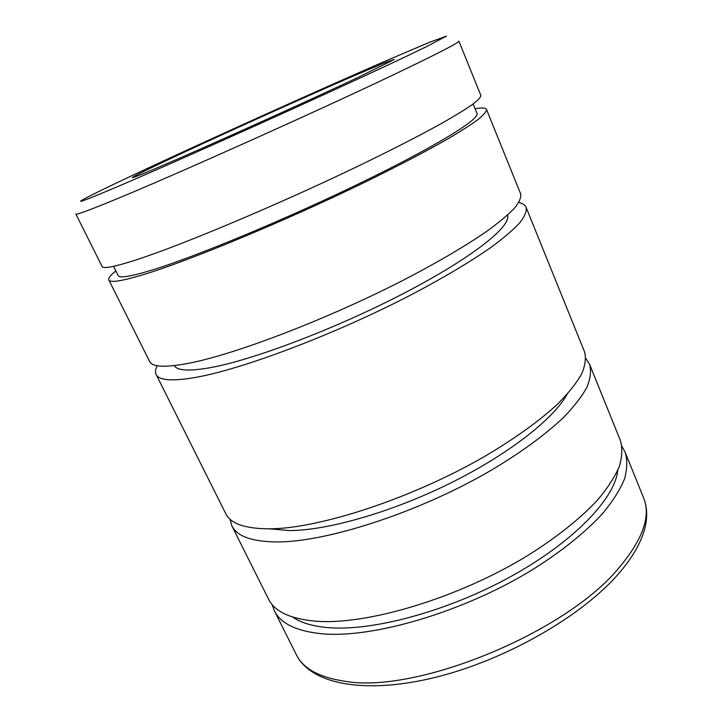 <?xml version="1.0" encoding="UTF-8"?>
<svg xmlns="http://www.w3.org/2000/svg" width="722" height="722" viewBox="0 0 722 722"><rect width="100%" height="100%" fill="white"/><g stroke="black" fill="none" stroke-linecap="round" stroke-linejoin="round"><path stroke-width="1.08" d="M136.783 259.685C181.89 245.047 277.519 204.922 357.363 166.502C390.719 150.393 419.455 135.664 441.232 123.615C454.436 116.107 464.733 109.807 472.125 104.726C477.838 100.376 480.753 97.289 480.861 95.466L458.885 41.127C459.562 42.129 443.678 50.504 411.242 66.253C336.939 102.425 168.253 178.181 108.535 202.286C86.983 211.068 76.099 214.994 75.864 214.073L102.091 266.49C103.174 269.08 114.735 266.815 136.783 259.685M113.553 266.337L118.11 275.488C119.365 278.385 130.763 276.553 152.288 269.992C195.833 256.644 286.228 219.127 361.28 182.621C436.476 146.079 480.229 118.841 477.016 113.435L473.172 103.968M115.845 270.94C110.457 275.235 108.119 278.25 108.841 279.983L149.644 361.523C152.198 367.047 164.941 367.688 187.855 363.446C234.704 354.664 329.367 318.474 406.296 278.647C438.416 261.878 465.753 245.769 486.123 231.78C498.397 222.899 507.792 215.093 514.308 208.378C519.181 202.35 521.311 197.548 520.697 193.983L486.52 109.455C485.698 107.768 481.89 107.524 475.103 108.724M108.841 279.983C110.141 283.006 121.874 281.156 144.048 274.441C189.408 260.66 284.901 221.103 364.339 182.476C397.515 166.268 426.043 151.34 447.622 139.003C460.69 131.296 470.861 124.78 478.126 119.464C483.713 114.87 486.511 111.54 486.52 109.455M174.228 365.603C177.215 370.702 189.218 371.397 210.237 367.688C253.115 360.016 336.732 328.302 404.708 292.861C472.847 257.411 511.699 226.112 507.503 215.12M157.252 365.738C155.383 369.24 155.013 372.155 156.123 374.474L225.805 513.739C230.607 523.694 245.092 528.73 269.261 528.829C318.637 528.847 411.612 498.595 484.02 456.773C514.217 439.057 539.406 420.917 557.619 404.058C568.467 393.129 576.481 383.084 581.679 373.915C585.271 365.368 586.219 357.986 584.513 351.776L526.13 207.413C525.129 205.039 522.692 203.396 518.829 202.485M156.123 374.474C158.876 380.386 171.773 381.415 194.805 377.552C241.879 369.547 336.398 333.88 412.939 293.881C444.896 277.022 472.044 260.732 492.223 246.491C504.371 237.421 513.649 229.425 520.057 222.493C524.813 216.239 526.843 211.212 526.13 207.413M269.297 528.829L289.693 530.589C327.716 530.417 391.649 512.187 449.932 483.379C508.243 454.562 553.368 419.112 567.068 394.374M229.966 519.145L231.861 525.851L268.503 599.061C274.486 611.372 289.883 618.709 314.675 621.101C365.314 625.748 457.288 598.628 527.24 555.823C556.391 537.637 580.416 518.45 597.482 500.111C607.563 488.117 614.846 476.899 619.341 466.448C622.256 456.575 622.572 447.83 620.279 440.23L589.585 364.33L585.822 358.473M231.861 525.851C236.834 536.139 251.455 541.509 275.714 541.942C325.27 542.628 418.11 512.828 490.166 470.861C520.219 453.082 545.236 434.779 563.286 417.713C574.017 406.63 581.932 396.414 587.031 387.055C590.524 378.319 591.381 370.738 589.585 364.33M292.69 617.075C300.722 622.689 312.319 626.191 327.499 627.571C371.731 631.66 447.36 611.534 510.68 576.616C574.08 541.717 614.982 498.424 617.788 470.284M272.077 604.485L274.324 610.713C280.47 623.321 295.984 630.974 320.866 633.672C371.668 638.934 463.497 612.229 533.116 569.297C562.131 551.048 586.002 531.726 602.906 513.189C612.888 501.059 620.072 489.687 624.476 479.065C627.301 469.011 627.526 460.094 625.162 452.297L621.985 446.494M183.677 152.477C132.713 176.159 111.964 187.097 157.468 167.703C200.211 149.598 306.417 101.811 358.067 77.398L394.338 59.466L384.745 62.742L353.672 75.918C306.985 96.17 234.163 128.976 183.677 152.477M111.775 189.083C168.984 165.049 328.329 93.355 399.817 59.43L425.682 47.056L446.485 36.1L429.716 42.201L385.214 61.162C320.424 89.347 225.49 132.117 156.349 164.246C87.172 196.339 50.495 215.03 111.775 189.083M344.223 681.135C415.394 694.555 566.824 632.562 619.684 566.978C643.049 538.883 651.027 515.869 643.618 497.936C646.65 505.499 647.417 513.956 645.919 523.306C643.257 538.477 634.602 554.767 619.963 572.158C583.34 615.496 506.248 659.89 435.483 677.326C364.827 694.781 310.92 684.257 296.354 654.728C303.087 668.509 319.043 677.308 344.223 681.135M625.162 452.297L643.618 497.936M274.324 610.713L296.354 654.728"/></g></svg>

